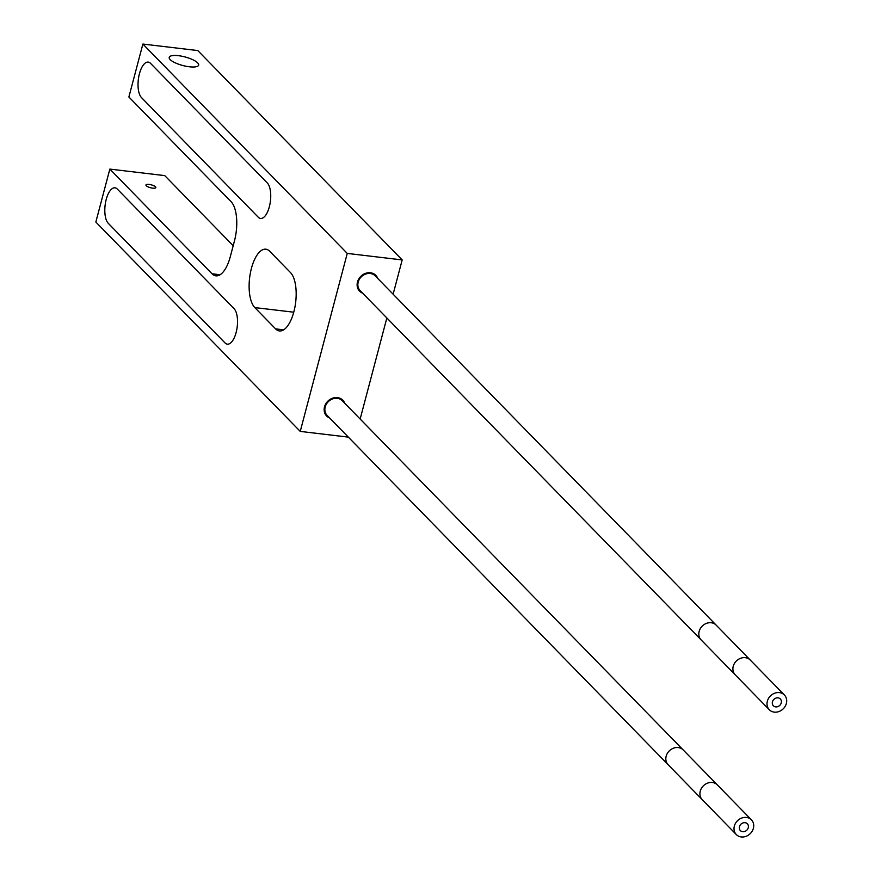 <?xml version="1.0" encoding="UTF-8"?>
<svg xmlns="http://www.w3.org/2000/svg" width="881" height="881" viewBox="0 0 881 881"><rect width="100%" height="100%" fill="white"/><g stroke="black" fill="none" stroke-linecap="round" stroke-linejoin="round"><path stroke-width="1.32" d="M360.153 419.037L386.847 317.975M393.124 294.21L402.188 259.928L197.796 50.569L142.876 44.05L128.879 96.998L231.075 201.683A30.439 12.73 96.8 0 1 234.456 240.931L230.293 256.701A30.439 12.73 96.8 0 1 215.878 275.841A30.439 12.73 96.8 0 1 212.024 273.782L109.839 169.097L95.842 222.045L300.234 431.404L347.257 253.409L142.876 44.05M233.201 245.722L164.758 175.616L109.839 169.097M348.325 437.119L300.234 431.404M402.188 259.928L347.257 253.409M362.631 293.164A11.321 9.746 -44.3 0 1 359.591 291.171A11.321 9.746 -44.3 0 1 357.477 282.041A11.321 9.746 -44.3 0 1 365.417 273.407A11.321 9.746 -44.3 0 1 375.802 275.346A11.321 9.746 -44.3 0 1 377.729 278.429M344.746 403.256A11.321 9.746 135.7 0 0 342.819 400.172A11.321 9.746 135.7 0 0 332.434 398.234A11.321 9.746 135.7 0 0 324.505 406.868A11.321 9.746 135.7 0 0 326.609 415.986A11.321 9.746 135.7 0 0 329.648 417.99M146.279 185.737A5.11 1.487 -165.2 0 1 145.949 184.977A5.11 1.487 -165.2 0 1 150.155 184.592A5.11 1.487 -165.2 0 1 155.508 186.838A5.11 1.487 -165.2 0 1 155.838 187.587A5.11 1.487 -165.2 0 1 151.631 187.983A5.11 1.487 -165.2 0 1 146.279 185.737M170.198 59.611A15.219 4.427 -165.2 0 1 169.218 57.353A15.219 4.427 -165.2 0 1 181.739 56.197A15.219 4.427 -165.2 0 1 197.663 62.87A15.219 4.427 -165.2 0 1 198.654 65.128A15.219 4.427 -165.2 0 1 186.133 66.273A15.219 4.427 -165.2 0 1 170.198 59.611A15.219 4.427 14.8 0 0 186.133 66.273A15.219 4.427 14.8 0 0 198.654 65.128A15.219 4.427 14.8 0 0 197.663 62.87A15.219 4.427 14.8 0 0 181.739 56.197A15.219 4.427 14.8 0 0 169.218 57.353A15.219 4.427 14.8 0 0 170.198 59.611M254.818 307.59L275.599 328.877A30.439 12.73 -83.2 0 0 279.453 330.948A30.439 12.73 -83.2 0 0 294.926 307.095A30.439 12.73 -83.2 0 0 290.477 272.548L269.696 251.261A30.439 12.73 -83.2 0 0 265.842 249.191A30.439 12.73 -83.2 0 0 250.369 273.044A30.439 12.73 -83.2 0 0 254.818 307.59L293.758 312.204M141.489 97.604L258.232 217.189A18.512 7.742 -83.2 0 0 260.578 218.444A18.512 7.742 -83.2 0 0 269.982 203.94A18.512 7.742 -83.2 0 0 267.284 182.94L150.541 63.355A18.512 7.742 -83.2 0 0 148.195 62.099A18.512 7.742 -83.2 0 0 138.791 76.603A18.512 7.742 -83.2 0 0 141.489 97.604L258.232 217.189A18.512 7.742 -83.2 0 0 260.578 218.444A18.512 7.742 -83.2 0 0 269.982 203.94A18.512 7.742 -83.2 0 0 267.284 182.94L150.541 63.355A18.512 7.742 -83.2 0 0 148.195 62.099A18.512 7.742 -83.2 0 0 138.791 76.603A18.512 7.742 -83.2 0 0 141.489 97.604M117.316 189.074L234.06 308.658A18.512 7.742 96.8 0 1 236.769 329.659A18.512 7.742 96.8 0 1 227.353 344.163A18.512 7.742 96.8 0 1 225.018 342.907L108.275 223.322A18.512 7.742 96.8 0 1 105.566 202.322A18.512 7.742 96.8 0 1 114.982 187.818A18.512 7.742 96.8 0 1 117.316 189.074A18.512 7.742 -83.2 0 0 114.982 187.818A18.512 7.742 -83.2 0 0 105.566 202.322A18.512 7.742 -83.2 0 0 108.275 223.322L225.018 342.907A18.512 7.742 -83.2 0 0 227.353 344.163A18.512 7.742 -83.2 0 0 236.769 329.659A18.512 7.742 -83.2 0 0 234.06 308.658L117.316 189.074M741.284 836.95A10.55 9.074 -44.3 0 1 736.318 834.56A10.55 9.074 -44.3 0 1 735.558 823.195A10.55 9.074 -44.3 0 1 746.449 817.436A10.55 9.074 -44.3 0 1 751.416 819.826A10.55 9.074 -44.3 0 1 752.176 831.19A10.55 9.074 -44.3 0 1 741.284 836.95M683.227 749.973A10.55 9.074 -44.3 0 0 678.249 747.584A10.55 9.074 -44.3 0 0 667.369 753.343A10.55 9.074 -44.3 0 0 668.128 764.708L327.17 415.447A10.55 9.074 -44.3 0 1 326.411 404.082A10.55 9.074 -44.3 0 1 337.291 398.322A10.55 9.074 -44.3 0 1 342.269 400.712L717.321 784.894A10.55 9.074 -44.3 0 0 712.344 782.504A10.55 9.074 -44.3 0 0 701.463 788.275A10.55 9.074 -44.3 0 0 702.223 799.64L736.318 834.56M742.672 831.697A4.868 4.196 135.7 0 0 747.705 829.043A4.868 4.196 135.7 0 0 747.352 823.79A4.868 4.196 135.7 0 0 745.062 822.689A4.868 4.196 135.7 0 0 740.029 825.343A4.868 4.196 135.7 0 0 740.381 830.596A4.868 4.196 135.7 0 0 742.672 831.697M774.267 712.123A10.55 9.074 -44.3 0 1 769.3 709.734A10.55 9.074 -44.3 0 1 768.54 698.369A10.55 9.074 -44.3 0 1 779.421 692.609A10.55 9.074 -44.3 0 1 784.398 694.999A10.55 9.074 -44.3 0 1 785.158 706.364A10.55 9.074 -44.3 0 1 774.267 712.123M716.198 625.147A10.55 9.074 -44.3 0 0 711.231 622.757A10.55 9.074 -44.3 0 0 700.351 628.527A10.55 9.074 -44.3 0 0 701.111 639.881L360.153 290.62A10.55 9.074 -44.3 0 1 359.393 279.266A10.55 9.074 -44.3 0 1 370.273 273.495A10.55 9.074 -44.3 0 1 375.24 275.885L750.293 660.078A10.55 9.074 -44.3 0 0 745.326 657.689A10.55 9.074 -44.3 0 0 734.446 663.448A10.55 9.074 -44.3 0 0 735.206 674.813L769.3 709.734M775.654 706.881A4.868 4.196 135.7 0 0 780.687 704.216A4.868 4.196 135.7 0 0 780.335 698.963A4.868 4.196 135.7 0 0 778.033 697.862A4.868 4.196 135.7 0 0 773.011 700.527A4.868 4.196 135.7 0 0 773.364 705.769A4.868 4.196 135.7 0 0 775.654 706.881M220.107 274.74L212.024 273.782M275.599 328.877L283.682 329.835M751.416 819.826L717.321 784.894M668.128 764.708L702.223 799.64M784.398 694.999L750.293 660.078M701.111 639.881L735.206 674.813"/></g></svg>

